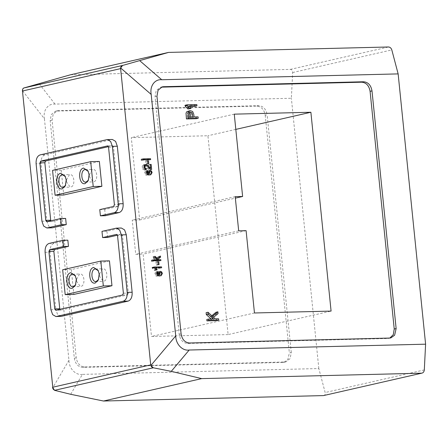 <?xml version="1.0" encoding="UTF-8"?>
<svg xmlns="http://www.w3.org/2000/svg" width="448" height="448" viewBox="0 0 448 448"><rect width="100%" height="100%" fill="white"/><g stroke="black" fill="none" stroke-linecap="round" stroke-linejoin="round"><path stroke-width="0.34" stroke-dasharray="2.24 1.68" d="M196.314 118.686L196.174 117.303L192.147 117.404L191.884 114.817L190.742 111.905L187.835 111.188M190.949 117.046L190.988 117.432L187.449 117.522L187.202 113.551L188.272 112.616L189.375 112.65M190.988 117.432L192.892 116.995M187.449 117.522L189.353 117.085M192.147 117.404L194.051 116.967M196.174 117.303L198.083 116.866M195.054 106.26L194.93 105.028L185.041 105.274M189.084 108.942L187.365 106.445L189.627 106.389M194.93 105.028L196.834 104.597M187.365 106.445L189.269 106.014M211.154 318.987L211.568 319.368L206.802 319.486M211.798 315.762L210.549 316.809L206.108 312.687M216.826 320.622L216.686 319.239L213.259 319.323L211.579 317.766L216.16 314.031L215.975 312.262M211.568 319.368L213.478 318.931M210.549 316.809L212.453 316.372M216.16 314.031L218.064 313.594M211.579 317.766L213.489 317.33M213.259 319.323L215.169 318.892M216.686 319.239L218.596 318.802M99.35 161.454L61.214 170.156L52.567 170.369M61.214 170.156L63.739 195.009M89.163 176.378L93.139 181.894L93.615 181.832C98.571 181.054 97.238 167.944 92.355 169.406L89.13 175.05M85.417 169.529L92.355 169.406M66.282 181.597L70.258 187.113L70.734 187.051C75.69 186.273 74.357 173.163 69.474 174.625L66.248 180.27M62.535 174.748L69.474 174.625M88.458 180.096L89.382 174.933L88.239 171.377M65.576 185.315L66.506 180.152L65.358 176.596M109.446 260.87L71.316 269.567L62.664 269.78M71.316 269.567L73.836 294.42M99.26 275.794L103.242 281.31L103.718 281.249C108.668 280.47 107.335 267.361 102.452 268.822L99.226 274.467M95.514 268.946L102.452 268.822M76.378 281.014L80.36 286.53L80.836 286.468C85.786 285.69 84.454 272.58 79.57 274.042L76.345 279.686M72.632 274.165L79.57 274.042M98.554 279.507L99.484 274.35L98.336 270.788M75.673 284.732L76.602 279.569L75.46 276.007M60.838 316.4L57.59 314.513L55.877 309.646L50.932 309.77M45.097 252.291L50.036 252.174L55.877 309.646M107.559 237.457L106.926 231.246L121.346 228.015M50.036 252.174C49.84 247.391 51.167 244.44 54.018 243.32L67.838 240.162M122.595 295.008L127.534 294.885L60.799 310.111L55.854 310.234M121.503 234.293L122.494 235.642L128.33 293.115L127.534 294.885M59.814 309.333L60.799 310.111M117.426 235.206L121.38 234.304L116.441 234.427M106.926 231.246L101.982 231.37M41.938 221.228L46.883 221.105L41.042 163.632C40.846 158.85 42.174 155.898 45.024 154.778L112.353 139.474M46.883 221.105L48.597 225.971L51.845 227.858M107.447 145.886L112.386 145.762L108.433 146.664M99.775 209.619L104.72 209.496L118.541 206.343L119.336 204.574L113.501 147.101L112.51 145.751L107.565 145.869M65.632 218.417L51.806 221.57L50.82 220.791M104.72 209.496L105.347 215.712M158.76 275.397L159.029 276.304L160.457 273.991L159.813 272.345L158.519 271.768L157.825 271.964L156.873 274.982L156.425 275.279L155.602 274.114L156.402 272.916L156.167 271.998L154.941 273.084L155.456 275.677L156.626 276.198L157.315 275.974L158.603 272.703L159.382 273.006L159.718 273.941L159.544 274.926L158.76 275.397L160.67 274.96M158.995 276.315L160.899 275.878M156.402 272.916L158.306 272.485M157.097 273.958L157.534 273.857M159.729 268.223L159.639 267.299L152.225 267.484L152.281 268.083L154.386 270.256L155.254 270.234L153.966 268.363L159.729 268.223L161.638 267.786M159.639 267.299L161.543 266.868M153.966 268.363L155.87 267.926M156.246 265.076L157.164 265.054L156.867 262.175L155.954 262.203L156.246 265.076L158.155 264.645M157.164 265.054L159.068 264.617M155.954 262.203L157.858 261.766M156.867 262.175L158.777 261.744M151.586 261.212L159.001 261.027L158.906 260.109L156.783 260.159L156.134 259.549L158.654 257.606L158.536 256.458L155.406 258.866L153.205 256.799L153.322 257.986L155.742 260.187L151.491 260.294L151.586 261.212M159.001 261.027L160.91 260.596M155.742 260.187L157.646 259.75M155.406 258.866L157.315 258.434M158.536 256.458L160.446 256.021M158.654 257.606L160.558 257.169M156.134 259.549L158.038 259.112M156.783 260.159L158.693 259.728M158.906 260.109L160.815 259.672M141.327 160.244L148.747 160.059L148.652 159.141L141.238 159.326L141.327 160.244M148.747 160.059L150.651 159.628M148.652 159.141L150.556 158.704M145.992 164.108L146.905 164.086L146.614 161.207L145.695 161.235L145.992 164.108L147.896 163.671M146.905 164.086L148.814 163.649M145.695 161.235L147.605 160.798M146.614 161.207L148.518 160.776M149.229 164.836L148.406 164.858L148.786 168.594L145.275 165.407L143.87 164.97L142.503 165.614L142.061 167.434L142.778 169.182L144.469 169.915L144.469 168.991L143.304 168.577L142.794 167.446L143.046 166.354L143.931 165.889L145.04 166.275L148.529 169.518L149.744 169.898L149.229 164.836L151.138 164.399M148.406 164.858L150.315 164.422M149.744 169.898L151.654 169.462M144.469 168.991L146.373 168.554M148.786 168.594L150.69 168.162M148.506 174.429L148.775 175.336L150.198 173.023L149.559 171.377L148.266 170.8L147.571 170.996L146.619 174.014L146.171 174.311L145.348 173.146L146.143 171.948L145.914 171.03L144.687 172.116L145.202 174.709L146.373 175.23L147.062 175.006L148.35 171.735L149.122 172.038L149.458 172.973L149.29 173.958L148.506 174.429L150.416 173.992M148.736 175.347L150.646 174.91M146.143 171.948L148.053 171.517M146.843 172.99L147.274 172.889M323.484 395.59C324.946 395.354 325.506 394.335 325.158 392.526L318.825 368.547L82.415 374.382L70.689 394.302M70.364 74.816L290.349 69.384C291.855 69.558 292.622 70.61 292.656 72.537L291.368 98.263L54.964 104.098C48.216 103.326 42.784 110.242 44.425 118.804L22.45 90.642M22.456 90.272L22.495 89.902M22.568 89.538L22.669 89.219M23.559 88.099L23.845 87.982M53.127 389.066L52.959 388.735M52.814 388.371L52.696 388.002M52.618 387.626L52.64 387.979M44.425 118.804L68.953 360.27C69.054 368.872 75.863 375.491 82.415 374.382M22.658 90.625L22.4 90.294M318.825 368.547L291.368 98.263M150.909 365.686L282.89 362.426L284.038 362.281L287.857 359.565L289.358 352.923L291.267 352.486L290.102 358.585L285.947 361.844L284.799 361.99L84.588 366.934C80.03 366.492 77.241 363.446 76.227 357.795L52.086 120.137L53.245 114.038L57.406 110.774L58.554 110.634L258.765 105.689C263.323 106.126 266.112 109.172 267.126 114.822L265.216 115.259C264.202 109.609 261.414 106.562 256.855 106.12L56.644 111.065L55.502 111.21L51.296 114.548L50.176 120.568L74.318 358.232C75.337 363.882 78.12 366.929 82.678 367.371L150.903 365.686M265.216 115.259L289.358 352.923M162.277 86.85L160.373 87.282L156.212 90.546L155.047 96.645L179.189 334.309C180.202 339.959 182.991 343 187.55 343.442L387.761 338.498L389.844 338.055M160.373 87.282L161.342 87.147M291.267 352.486L267.126 114.822M228.116 334.583L151.497 336.47L143.13 254.145L135.716 254.33L132.244 220.153L139.658 219.974L131.298 137.642L207.922 135.75L228.116 334.583L331.083 311.091M150.718 364.868L150.847 365.512M120.624 67.962L120.624 68.611M238.683 230.838L135.716 254.33M235.211 196.661L132.244 220.153M235.81 129.388L207.922 135.75M234.265 114.15L131.298 137.642M254.458 312.984L151.497 336.47M246.098 230.653L143.13 254.145M139.658 219.974L235.362 198.139M120.753 228.094L115.808 228.211M49.073 243.438L54.018 243.32M122.494 235.642L117.55 235.766M123.39 293.238L128.33 293.115M106.814 139.67L111.759 139.552M45.024 154.778L40.079 154.896M41.042 163.632L36.103 163.755M108.556 147.224L113.501 147.101M119.336 204.574L114.397 204.697M51.806 221.57L46.861 221.693M118.541 206.343L113.602 206.466M54.964 104.098L39.127 83.602M68.953 360.27L52.83 387.654M424.312 369.908L325.158 392.526M292.656 72.537L391.81 49.918M179.189 334.309L181.098 333.872M155.047 96.645L156.957 96.208M389.67 338.061L387.761 338.498M187.55 343.442L189.459 343.006M258.765 105.689L256.855 106.12M58.554 110.634L56.644 111.065M52.086 120.137L50.176 120.568M76.227 357.795L74.318 358.232M84.588 366.934L82.678 367.371M282.89 362.426L284.799 361.99M290.349 69.384L388.545 46.978M188.272 112.616L190.176 112.179M85.725 182.078L93.139 181.894M62.843 187.298L70.258 187.113M88.687 179.642L88.228 180.634M88.491 171.814L87.987 170.845M65.806 184.867L65.346 185.853M65.61 177.033L65.106 176.064M95.822 281.49L103.242 281.31M72.946 286.714L80.36 286.53M98.784 279.059L98.325 280.05M98.588 271.23L98.084 270.262M75.902 284.278L75.443 285.27M75.706 276.45L75.202 275.481M60.682 310.128L55.737 310.251M121.503 234.287L116.558 234.41M46.743 221.71L51.688 221.586M156.537 275.268L158.441 274.831M156.307 272.933L158.217 272.502M160.938 275.873L159.029 276.304M160.11 271.37L158.2 271.807M157.987 271.583L156.083 272.02M158.799 275.733L156.895 276.17M160.513 272.266L158.603 272.703M160.759 274.943L158.85 275.38M143.674 165.922L145.583 165.486M146.278 174.3L148.187 173.863M146.054 171.965L147.958 171.534M150.679 174.905L148.775 175.336M149.85 170.402L147.946 170.839M147.734 170.615L145.824 171.052M148.546 174.765L146.636 175.196M150.254 171.298L148.35 171.735M150.5 173.975L148.596 174.412M390.813 337.921L388.909 338.358M285.947 361.844L284.038 362.281M57.406 110.774L55.502 111.21"/><path stroke-width="0.67" d="M189.739 110.751L186.833 111.675L186.026 113.103L186.43 118.927L196.314 118.686L198.223 118.25L198.083 116.866L194.051 116.967L193.788 114.38L192.651 111.468L190.389 110.678L188.737 111.244L187.93 112.666L188.334 118.496L198.223 118.25M189.375 112.65L190.098 113.098L190.949 117.046M186.43 118.927L188.334 118.496M189.353 117.085L189.106 113.12L190.176 112.179L192.002 112.661L192.892 116.995L189.353 117.085M189.627 106.389L195.054 106.26L196.958 105.823L196.834 104.597L186.95 104.838L187.029 105.633L189.834 108.534L190.994 108.506L189.269 106.014L196.958 105.823M186.95 104.838L185.041 105.274L185.125 106.07L187.925 108.97L190.994 108.506M187.925 108.97L189.834 108.534M185.125 106.07L187.029 105.633M208.706 319.049L206.802 319.486L206.942 320.863L216.826 320.622L218.736 320.186L218.596 318.802L215.169 318.892L213.489 317.33L218.064 313.594L217.885 311.825L212.453 316.372L208.018 312.25L208.208 314.132L213.478 318.931L208.706 319.049L208.846 320.432L218.736 320.186M208.018 312.25L206.108 312.687L206.298 314.563L211.568 319.368M217.885 311.825L215.975 312.262L211.798 315.762M206.942 320.863L208.846 320.432M206.298 314.563L208.208 314.132M55.087 195.222L63.739 195.009L101.875 186.306L99.35 161.454L90.698 161.666L52.567 170.369L55.087 195.222L93.223 186.519L90.698 161.666M101.875 186.306L93.223 186.519M89.13 175.05L89.163 176.378M66.248 180.27L66.282 181.597M85.126 183.602C79.022 185.427 77.358 169.042 83.546 168.067L87.987 170.845L89.102 174.748L88.228 180.634L85.126 183.602M62.244 188.821C56.14 190.652 54.477 174.261 60.665 173.286L65.106 176.064L66.22 179.967L65.346 185.853L62.244 188.821M88.239 171.377L85.417 169.529L84.941 169.59C79.985 170.369 81.318 183.478 86.201 182.017L88.458 180.096M85.725 182.078L86.201 182.017M65.358 176.596L62.535 174.748L62.059 174.81C57.109 175.594 58.436 188.698 63.319 187.236L65.576 185.315M62.843 187.298L63.319 187.236M65.19 294.638L73.836 294.42L111.972 285.723L109.446 260.87L100.8 261.083L62.664 269.78L65.19 294.638L103.32 285.936L100.8 261.083M111.972 285.723L103.32 285.936M99.226 274.467L99.26 275.794M76.345 279.686L76.378 281.014M95.222 283.013C89.118 284.844 87.455 268.458 93.643 267.484L98.084 270.262L99.198 274.159L98.325 280.05L95.222 283.013M72.341 288.238C66.237 290.063 64.574 273.678 70.762 272.703L75.202 275.481L76.317 279.384L75.443 285.27L72.341 288.238M98.336 270.788L95.514 268.946L95.038 269.007C90.087 269.786 91.42 282.895 96.298 281.434L98.554 279.507M95.822 281.49L96.298 281.434M75.46 276.007L72.632 274.165L72.156 274.226C67.206 275.005 68.538 288.114 73.422 286.653L75.673 284.732M72.946 286.714L73.422 286.653M59.814 309.333L53.85 251.3L48.91 251.423L49.706 249.654L63.526 246.501L62.894 240.285L49.073 243.438C46.222 244.563 44.895 247.514 45.097 252.291L50.932 309.77L52.651 314.636L55.894 316.523L56.487 316.445L123.222 301.224C126.073 300.098 127.4 297.147 127.204 292.365L121.363 234.892L119.65 230.026L116.402 228.138L101.982 231.37L102.614 237.58L116.558 234.41M127.204 292.365L132.143 292.247L126.308 234.769L121.363 234.892M55.894 316.523L61.432 316.327L128.167 301.101C131.018 299.981 132.339 297.03 132.143 292.247M116.402 228.138L121.346 228.015L124.589 229.902L126.308 234.769M55.737 310.251L122.595 295.008L123.39 293.238L117.55 235.766L116.682 234.422M48.91 251.423L54.746 308.896L55.854 310.234M63.526 246.501L68.471 246.378L54.645 249.53L53.85 251.3M68.471 246.378L67.838 240.162L62.894 240.285M102.614 237.58L107.559 237.457L117.426 235.206M46.9 227.982L52.438 227.786L66.259 224.627L61.32 224.75L46.9 227.982L43.658 226.094L41.938 221.228L36.103 163.755C35.902 158.973 37.229 156.022 40.079 154.896L106.814 139.67L107.408 139.597L110.656 141.484L112.37 146.35L117.314 146.227L123.15 203.706L118.21 203.823C118.406 208.606 117.079 211.557 114.229 212.682L100.408 215.835L105.347 215.712L119.174 212.559C122.024 211.439 123.346 208.488 123.15 203.706M112.37 146.35L118.21 203.823M117.314 146.227L115.595 141.361L112.353 139.474L107.408 139.597M108.433 146.664L45.651 160.989L40.712 161.112L107.688 145.88M45.651 160.989L44.856 162.758L50.697 220.237L45.752 220.354L39.917 162.882L40.712 161.112M107.565 145.869L108.556 147.224L114.397 204.697L113.602 206.466L99.775 209.619L100.408 215.835M45.752 220.354L46.743 221.71M50.82 220.791L50.697 220.237M66.259 224.627L65.632 218.417L60.687 218.54L46.861 221.693M61.32 224.75L60.687 218.54M160.67 274.96L160.938 275.873L162.361 273.554L161.722 271.908L160.423 271.337L159.734 271.527L158.782 274.546L158.334 274.848L157.511 273.683L158.306 272.485L158.077 271.566L157.254 271.925L156.783 273.734L157.366 275.24L158.53 275.766L159.225 275.537L160.177 272.518L160.647 272.25L161.286 272.569L161.622 273.504L161.454 274.49L160.67 274.96M156.167 271.998L158.077 271.566M157.097 273.958L159.006 273.521M161.638 267.786L161.543 266.868L154.129 267.047L154.19 267.646L156.29 269.819L157.164 269.802L155.87 267.926L161.638 267.786M155.254 270.234L157.164 269.802M154.386 270.256L156.29 269.819M152.281 268.083L154.19 267.646M152.225 267.484L154.129 267.047M158.155 264.645L159.068 264.617L158.777 261.744L157.858 261.766L158.155 264.645M153.49 260.775L160.91 260.596L160.815 259.672L158.693 259.728L158.038 259.112L160.558 257.169L160.446 256.021L157.315 258.434L155.109 256.362L155.232 257.55L157.646 259.75L153.401 259.857L153.49 260.775L151.586 261.212M151.491 260.294L153.401 259.857M153.322 257.986L155.232 257.55M153.205 256.799L155.109 256.362M143.237 159.807L150.651 159.628L150.556 158.704L143.142 158.889L143.237 159.807L141.327 160.244M141.238 159.326L143.142 158.889M147.896 163.671L148.814 163.649L148.518 160.776L147.605 160.798L147.896 163.671M151.138 164.399L150.315 164.422L150.69 168.162L147.185 164.97L145.779 164.534L144.413 165.178L143.965 166.998L144.687 168.745L146.373 169.478L146.373 168.554L145.208 168.14L144.704 167.014L144.95 165.917L145.835 165.458L146.944 165.844L150.438 169.081L151.654 169.462L151.138 164.399M144.469 169.915L146.373 169.478M150.416 173.992L150.679 174.905L152.107 172.586L151.469 170.94L150.17 170.363L149.475 170.559L148.523 173.578L148.075 173.88L147.252 172.715L148.053 171.517L147.818 170.598L147 170.957L146.524 172.766L147.106 174.272L148.277 174.798L148.966 174.569L149.918 171.55L150.388 171.282L151.032 171.601L151.368 172.536L151.194 173.522L150.416 173.992M145.914 171.03L147.818 170.598M146.843 172.99L148.747 172.553M53.127 389.066L54.555 390.331L70.689 394.302L103.499 401.022L323.484 395.59L421.68 373.184C423.209 372.932 424.082 371.84 424.312 369.908L425.6 344.182L189.196 350.022L171.265 371.358L201.695 378.616L421.68 373.184L323.484 395.59M22.45 90.642L22.456 90.272M22.495 89.902L22.568 89.538M22.669 89.219L23.559 88.099M425.6 344.182L398.143 73.898L391.81 49.918C391.199 48.121 390.113 47.141 388.545 46.978L168.56 52.41L70.364 74.816L23.845 87.982C22.848 88.379 22.389 89.387 22.473 91.006L52.83 387.654M52.959 388.735L52.814 388.371M52.696 388.002L52.618 387.626M168.56 52.41L122.606 65.447L120.624 67.962M398.143 73.898L161.739 79.738C154.997 78.96 149.559 85.882 151.2 94.444L120.91 68.208C120.54 67.032 121.106 66.114 122.606 65.447L23.845 87.982M171.265 371.358L153.317 367.797C151.698 367.293 150.954 366.442 151.082 365.238L150.791 365.585L120.624 68.611L22.473 91.006L22.4 90.294L22.658 90.625M151.2 94.444L175.728 335.91C175.834 344.512 182.644 351.126 189.196 350.022M120.91 68.208L120.551 67.9L120.624 68.611M394.229 328.994L370.087 91.33L371.997 90.899L396.138 328.558L394.229 328.994L393.327 334.6L389.844 338.055M370.087 91.33C369.074 85.68 366.285 82.634 361.726 82.197L161.515 87.142L163.425 86.705L162.277 86.85L158.077 90.188L156.957 96.208L181.098 333.872C182.112 339.522 184.901 342.569 189.459 343.006L389.67 338.061L390.813 337.921L394.632 335.205L396.138 328.558M163.425 86.705L363.636 81.76C368.194 82.202 370.983 85.249 371.997 90.899M310.884 112.258L331.083 311.091L254.458 312.984L246.098 230.653L238.683 230.838L235.211 196.661L242.626 196.482L234.265 114.15L310.884 112.258L235.81 129.388M201.695 378.616L103.499 401.022M150.847 365.512L153.317 367.797L54.555 390.331L52.567 387.262L150.718 364.868M235.362 198.139L242.626 196.482M61.432 316.327L56.487 316.445M123.222 301.224L128.167 301.101M59.69 308.778L54.746 308.896M54.645 249.53L49.706 249.654M119.174 212.559L114.229 212.682M47.494 227.903L52.438 227.786M44.856 162.758L39.917 162.882M161.739 79.738L139.703 60.654M175.728 335.91L151.082 365.238M361.726 82.197L363.636 81.76M143.489 165.015L145.398 164.578"/></g></svg>
